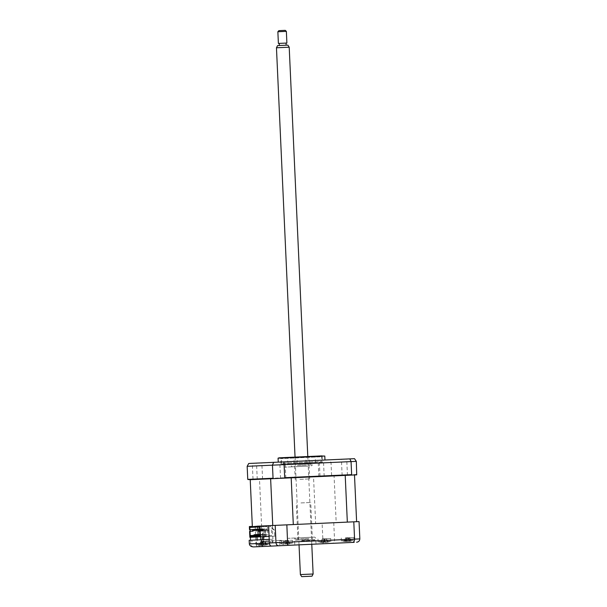 <?xml version="1.0" encoding="UTF-8"?>
<svg xmlns="http://www.w3.org/2000/svg" width="607" height="607" viewBox="0 0 607 607"><rect width="100%" height="100%" fill="white"/><g stroke="black" fill="none" stroke-linecap="round" stroke-linejoin="round"><path stroke-width="0.46" stroke-dasharray="3.04 2.28" d="M319.836 460.243L323.432 460.083L319.836 460.243M343.114 459.188L346.711 459.021L343.114 459.188M345.732 475.349L342.136 475.516L345.732 475.349M281.511 461.988L285.108 461.821L281.511 461.988M284.129 478.149L280.533 478.316L284.129 478.149M258.241 463.042L261.829 462.875L258.241 463.042M260.851 479.204L257.262 479.371L260.851 479.204M309.873 460.698L278.249 462.132L309.873 460.698M324.798 456.047L278.067 458.171M323.728 455.811L280.753 457.761L322.089 455.887L322.378 462.261L281.041 464.135L322.378 462.261M356.719 474.856L331.05 476.017L331.612 475.569L331.02 462.504L329.601 459.803L354.496 458.672M356.908 474.416L331.612 475.569M320.625 476.495L319.965 476.093L253.013 479.135L252.694 479.576L331.05 476.017M319.965 476.093L319.282 460.273L329.601 459.803M253.013 479.135L252.421 466.07L253.392 463.262L319.282 460.273M253.794 527.21L258.119 527.013L253.794 527.21L253.756 526.36L257.33 526.193L252.337 526.421L261.617 526.003L259.5 479.264L250.221 479.689L354.488 474.955L334.07 475.88L336.195 522.612L347.333 522.111M247.99 479.788L252.694 479.576M248.733 463.475L253.392 463.262M268.909 478.84L347.196 475.289L268.909 478.84M269.212 539.388L272.9 539.221L272.148 539.251L272.315 542.863L277.46 542.628L277.361 540.503L281.443 540.321L263.476 541.133L262.861 541.163L262.96 543.288L252.08 543.781L251.913 540.169L261.564 539.729L261.723 543.341M277.46 542.628L272.9 542.84L272.801 540.716M272.9 542.84L262.96 543.288M322.317 543.789L330.936 543.394L322.317 543.789M322.089 538.902L330.716 538.508L322.089 538.902M345.588 542.726L354.215 542.339L345.588 542.726M345.368 537.84L353.995 537.453L345.368 537.84M279.652 540.829L292.392 540.245L279.652 540.829L279.873 545.716L288.5 545.321M260.714 546.581L269.341 546.194L260.714 546.581M260.494 541.694L269.121 541.307L260.494 541.694M301.649 544.722L316.027 544.069L301.649 544.722M301.474 540.898L315.852 540.245L301.474 540.898M359.048 521.58L249.894 526.535L250.046 529.721M255.16 526.292L255.942 543.606L250.683 543.842L257.292 543.546L257.125 539.934L249.173 540.298M250.114 531.315L250.388 537.263M250.516 540.238L250.683 543.842C251.017 545.814 252.193 546.824 254.212 546.877L332.105 543.341C333.63 543.121 334.442 542.021 334.54 540.04L255.942 543.606C256.184 545.579 256.966 546.604 258.271 546.695M341.248 538.03L341.468 542.916L354.215 542.339L353.995 537.453M253.589 546.907L254.212 546.877M261.541 546.543C259.052 546.452 257.634 545.458 257.292 543.546L249.34 543.91M323.099 543.751L322.105 523.257M333.751 522.726L334.54 540.04L359.837 538.887M256.989 536.96L256.503 526.231L349.078 522.028L268.59 525.685M261.564 539.729L257.125 539.934M260.676 536.793L260.191 526.064M265.691 543.166L265.593 541.042M272.315 542.863L252.08 543.781M272.148 539.251L262.505 539.691L262.664 543.303M262.505 539.691L251.913 540.169M272.9 539.221L272.277 525.518M260.608 526.049L263.461 525.92L260.608 526.049M345.489 522.195L348.342 522.066L345.489 522.195M322.211 523.249L325.064 523.12L322.211 523.249M283.886 524.987L286.739 524.858L283.886 524.987M249.894 526.535L256.503 526.231M308.887 538.432L294.516 539.084L308.887 538.432M301.709 537.696L314.646 537.112L301.709 537.696M300.632 538.811L309.638 538.401L300.632 538.811M309.593 537.339L300.579 537.749L309.593 537.339M311.467 537.256L288.196 538.31L311.467 537.256M296.906 457.025L293.818 457.17L296.906 457.025M297.195 463.399L294.114 463.543L297.195 463.399M283.34 457.648L320.754 455.948L283.34 457.648M320.337 456.813L281.276 458.589L320.337 456.813M282.794 463.202L321.854 461.426L282.794 463.202M308.917 456.479L305.837 456.623L308.917 456.479M309.206 462.853L306.125 462.997L309.206 462.853M288.507 457.412L315.23 456.198L288.507 457.412M288.795 463.786L315.519 462.572L288.795 463.786M252.967 530.541L262.679 530.101M259.599 529.175L265.168 528.925L255.926 529.342L260.661 529.129L260.707 530.192M260.661 529.129L254.424 529.41L259.159 529.198L259.204 530.26M261.784 529.076L261.837 530.139M262.163 529.061L262.209 530.123M263.286 529.008L263.339 530.07M263.666 528.993L263.711 530.055M264.789 528.94L264.834 530.002M265.168 528.925L265.213 529.987M259.159 529.198L252.922 529.479M260.813 529.228L260.433 529.251M266.291 528.872L266.336 529.934M260.426 529.145L260.805 529.122M266.663 528.856L266.716 529.919M261.617 526.003L315.64 523.545L313.523 476.814L334.07 475.88M315.64 523.545L336.195 522.612M259.5 479.264L313.523 476.814M262.679 530.207L267.604 529.987L267.444 526.588L265.623 526.671L265.585 525.821L269.432 525.647L269.478 526.709L270.472 526.664L270.426 525.601L271.913 525.533L272.042 528.295L275.206 530.055L275.479 536.118L269.076 536.413M265.623 526.671L250.251 527.369M265.585 525.821L257.33 526.193L257.368 527.043M266.192 525.791L266.23 526.641L266.981 526.61L266.943 525.761L262.619 525.958L266.943 525.761M266.981 526.61L266.23 526.641M262.656 526.808L262.619 525.958M263.408 526.77L263.37 525.92M267.444 526.588L259.895 526.929L259.477 526.527M259.5 526.952L259.895 526.929M258.142 534.57L258.172 535.207L259.819 535.131L253.863 535.397L264.326 534.926L264.295 534.289L264.667 534.911L265.828 534.858L259.864 535.124L267.816 534.767L267.641 530.837L259.69 531.193M260.175 534.471L266.139 534.206L260.175 534.471L260.206 535.108M265.828 534.858L265.798 534.221M258.673 534.539L263.135 534.342L263.165 534.979M257.171 534.608L262.793 534.357L262.823 534.995M256.837 534.623L261.632 534.41L261.663 535.048M260.16 535.116L260.13 534.479L255.335 534.691L261.298 534.426L261.321 535.063M253.832 534.759L259.796 534.494L259.819 535.131M257.99 531.277L267.641 530.837M267.604 529.987L268.036 530.822M267.998 529.972L257.952 530.427M266.139 534.206L266.17 534.843M258.172 535.207L250.623 535.549M259.887 535.549L260.266 535.108L259.872 535.124M260.266 535.108L267.816 534.767M249.598 531.337L253.058 531.178M253.028 530.541L252.922 529.585M249.523 529.744L252.982 529.585M251.738 526.664L252.679 526.618L251.738 526.664M251.207 526.686L252.679 526.618M249.378 526.557L253.756 526.36M252.664 526.406L251.199 526.474M254.545 527.172L254.508 526.322M258.119 527.013L258.081 526.163M259.584 526.094L259.621 526.944M257.899 529.258L257.945 530.321M263.135 530.723L259.675 530.875M259.606 529.281L263.066 529.129M271.61 535.442L259.591 535.989L271.61 535.442L271.291 528.325L274.455 530.093L274.728 536.156L249.864 537.286M274.728 536.156L275.479 536.118M262.603 535.852L262.277 528.735L265.441 530.495L265.722 536.565M271.913 525.533L261.405 526.011L261.526 528.773L264.69 530.533L264.971 536.596M257.33 526.193L258.916 526.125L258.969 527.187L259.963 527.142L259.91 526.079L261.405 526.011M260.942 526.034L263.127 525.935L260.942 526.034M345.823 522.179L348.008 522.081L345.823 522.179M293.302 524.562L272.755 525.495M269.432 525.647L258.916 526.125M270.426 525.601L259.91 526.079M300.723 524.228L308.227 523.887L300.723 524.228M322.545 523.234L324.73 523.135L322.545 523.234M284.22 524.972L286.405 524.873L284.22 524.972M260.069 479.242L256.89 479.386L260.069 479.242M343.061 475.471L347.037 475.296L343.061 475.471M294.858 477.663L322.18 476.419L294.858 477.663M280.206 478.331L285.639 478.081L280.206 478.331M258.779 529.213L258.832 530.275M260.282 529.145L260.335 530.207M330.185 541.254L318.736 541.778L330.185 541.254M321.224 542.446L321.877 539.669L320.853 542.37A14.53 13.931 -16.9 0 0 322.036 542.559L323.508 542.491A14.53 1.017 -76.6 0 1 323.478 542.248L324.995 542.18A14.53 1.017 71.4 0 0 325.162 542.415L326.862 542.339A14.53 13.931 -16.9 0 0 328.038 542.043L328.144 542.036A14.53 13.931 11.7 0 1 326.983 542.332L325.511 542.4A14.53 1.017 71.4 0 0 325.519 542.157L324.001 542.226A14.53 1.017 -76.6 0 1 323.857 542.476L322.158 542.552A14.53 13.931 11.7 0 1 320.959 542.362L321.96 539.669L322.158 542.552M326.877 539.441L327.788 542.15M323.478 542.248L324.237 539.274L322.583 539.35L324.495 539.259L326.149 539.191L324.237 539.274L324.995 542.18M324.001 542.226L324.495 539.259L325.519 542.157M322.583 539.35L321.96 539.669L322.036 542.559M326.149 539.191L326.794 539.448L326.862 542.339M326.794 539.448L326.983 542.332M324.54 539.524L325.519 542.415L324.555 539.547L323.857 542.476M263.514 539.646L264.015 541.535L263.089 541.581L262.596 539.684M263.006 536.687L262.656 529.099A1.487 1.396 87.4 0 1 263.719 530.48L263.999 536.641M301.975 540.238L314.335 539.676L301.975 540.238M308.561 539.517L295.624 540.101L308.561 539.517M300.958 502.93L310.731 502.482L300.958 502.93M302.65 540.207L312.423 539.767L302.65 540.207M268.506 544.054L257.133 544.578L268.506 544.054M262.823 545.003L263.097 542.051L261.01 542.142L264.523 541.983L263.097 542.051L264.174 545.185L265.441 545.124A14.53 13.718 30.4 0 0 266.579 544.836L266.298 544.843A14.53 13.718 -35.6 0 1 265.138 545.139L263.271 545.223A14.53 2.595 71.1 0 1 262.975 544.995L261.48 545.063A14.53 2.595 -76.3 0 0 261.647 545.298L260.38 545.359A14.53 13.718 -35.6 0 1 259.219 545.169L259.5 545.154A14.53 13.718 30.4 0 0 260.684 545.344L262.55 545.261A14.53 2.595 -76.3 0 0 262.823 545.003L264.318 544.934A14.53 2.595 71.1 0 1 264.174 545.185L263.135 542.188M265.244 542.241L266.579 544.836L266.139 544.949L265.16 542.248L265.138 545.139M262.975 544.995L262.436 542.081L261.647 545.298L262.406 542.218M261.01 542.142L260.32 542.468L259.219 545.169L259.667 545.245M264.523 541.983L265.16 542.248L265.441 545.124M262.315 542.377L261.48 545.063M260.32 542.468L259.5 545.154M262.55 545.261L263.233 542.332L264.318 544.934M305.238 466.229L292.293 466.813L305.238 466.229M298.052 465.493L312.43 464.841L298.052 465.493M297.301 465.523L306.315 465.114L297.301 465.523M308.235 466.093L284.964 467.147L308.235 466.093M306.36 466.176L297.347 466.586L306.36 466.176M291.884 542.999L280.411 543.515L291.884 542.999A14.887 14.887 0 0 1 289.478 543.887L289.797 543.781A14.53 13.961 3.5 0 1 288.636 544.077L287.088 544.145A14.53 0.425 71.4 0 0 287.043 543.902L285.525 543.971A14.53 0.425 -76.6 0 1 285.434 544.221L283.795 544.297A14.53 13.961 3.5 0 1 282.596 544.107L282.551 544.107A14.53 13.961 -8.7 0 0 283.742 544.297L285.282 544.229A14.53 0.425 -76.6 0 1 285.305 543.986L286.823 543.918A14.53 0.425 71.4 0 0 286.944 544.153L288.583 544.077A14.53 13.961 -8.7 0 0 289.751 543.781L288.477 541.186L288.583 544.077M284.258 541.087L287.824 540.928L283.552 541.406L282.892 544.191A14.887 14.887 0 0 1 280.411 543.515M286.823 543.918L285.988 541.012L285.305 543.986M287.043 543.902L286.094 541.004L285.525 543.971M283.795 544.297L283.636 541.406L283.742 544.297M287.824 540.928L288.477 541.186L288.636 544.077M289.751 543.781L288.56 541.178L289.471 543.887M304.972 463.687L292.604 464.249L304.972 463.687M298.378 464.408L311.315 463.824L298.378 464.408M299.19 463.953L308.963 463.505L299.19 463.953M299.888 479.348L309.661 478.908L299.888 479.348M349.313 538.136L345.967 538.288L350.004 538.394L350.861 541.103L351.415 540.981A14.53 13.081 48.1 0 1 350.345 541.269L349.412 541.315A14.53 4.886 70.4 0 0 349.746 541.057L348.327 541.125A14.53 4.886 -75.6 0 1 347.857 541.383L345.808 541.474A14.53 13.081 48.1 0 1 344.67 541.285L344.139 541.315A14.53 13.081 -53.3 0 0 345.231 541.505L345.375 541.52A14.887 14.887 0 0 1 342.007 540.723L353.479 540.2L342.007 540.723M349.746 541.057L348.532 538.462L348.327 541.125M345.967 538.288L345.391 538.599L345.231 541.505L346.165 541.459A14.53 4.886 -75.6 0 1 345.8 541.239L346.809 538.538L347.712 541.391L349.769 541.3L349.92 538.394L350.201 541.307A14.887 14.887 0 0 0 353.479 540.2M348.532 538.462L349.412 541.315L348.501 538.462L347.857 541.383M344.139 541.315L345.307 538.606L344.693 541.383M346.779 538.538L347.227 541.171A14.53 4.886 70.4 0 0 347.712 541.391M345.8 541.239L347.227 541.171M349.769 541.3A14.53 13.081 -53.3 0 0 350.884 541.004M350.004 538.394L351.415 540.981M347.014 538.242L346.248 541.527L347.029 538.242M345.307 538.606L345.808 541.474M301.709 576.65L311.998 576.18M313.129 574.002L300.382 574.579M276.458 47.778L289.205 47.202M287.885 45.13L277.589 45.601M280.426 45.472L286.132 45.206L280.426 45.472M280.328 43.347L286.041 43.082L280.328 43.347M277.862 31.746L286.36 31.367M286.891 43.044L278.393 43.431M285.244 30.35L278.879 30.638M247.163 466.313L356.317 461.358M324.199 539.562L325.162 542.415M262.33 542.37L263.271 545.223M260.684 545.344L260.403 542.461L260.38 545.359M286.132 541.292L285.434 544.221M285.98 541.3L286.944 544.153M318.857 476.571L318.121 460.318M342.136 475.516L341.4 459.264M280.533 478.316L279.797 462.064M257.262 479.371L256.518 463.118M281.041 464.135L280.753 457.761M262.573 479.128L261.829 462.875M285.844 478.073L285.108 461.821M347.447 475.273L346.711 459.021M324.168 476.328L323.432 460.083M281.534 542.446L281.443 540.321M270.76 542.931L270.669 540.807M330.716 538.508L330.936 543.394M292.392 540.245L292.62 545.132M269.121 541.307L269.341 546.194M315.852 540.245L316.027 544.069M294.607 541.209L294.782 545.033M256.374 541.884L256.594 546.77M317.969 539.084L318.197 543.971M314.646 537.112L315.754 538.121M295.526 537.977L294.516 539.084M294.114 463.543L293.818 457.17M320.754 455.948L321.642 456.76L321.854 461.426M306.125 462.997L305.837 456.623M287.9 463.824L287.612 457.45M315.519 462.572L315.23 456.198M309.312 462.853L309.024 456.479M281.489 463.262L281.276 458.589L282.088 457.701M297.293 463.399L297.005 457.025M318.736 541.778A14.887 14.887 0 0 0 321.171 542.438M327.833 542.134A14.887 14.887 0 0 0 330.2 541.254M314.335 539.676L314.745 539.236M297.984 540.42L296.284 503.142M312.423 539.767L310.731 502.482M296.072 540.511L295.624 540.101M266.488 544.866A14.887 14.887 0 0 0 268.605 544.054M257.133 544.578A14.887 14.887 0 0 0 259.318 545.192M266.124 544.942L265.532 543.204M311.414 465.948L312.43 464.841M292.293 466.813L291.185 465.804M310.875 463.422L311.315 463.824M295.214 479.56L294.516 464.158M309.661 478.908L308.963 463.505M292.604 464.249L292.202 464.689M344.761 541.361L345.034 540.238M307.795 456.532L311.778 544.267M295.048 457.117L299.031 544.843"/><path stroke-width="0.91" d="M278.249 462.132L278.067 458.171L324.798 456.047L279.114 457.837L322.089 455.887M284.076 478.149L291.185 477.83L293.302 524.562L347.333 522.111L345.208 475.38L356.719 474.856L356.317 461.358L247.163 466.313L248.733 463.475L273.628 462.344L272.46 465.159L273.051 478.225L273.658 478.627L284.076 478.149L284.698 477.701L283.947 461.874L273.628 462.344M284.698 477.701L351.65 474.659L351.058 461.593L349.837 458.884L283.947 461.874M351.65 474.659L352.014 475.069M252.337 526.421L250.221 479.689L247.755 479.378L273.051 478.225M269.076 536.413L260.38 536.808L260.107 530.859L263.135 530.723L263.066 529.129L260.039 529.266L259.895 526.079L272.755 525.495L270.631 478.764L273.658 478.627M247.755 479.378L247.163 466.313M349.837 458.884L354.496 458.672L356.317 461.358M250.046 529.721L250.114 531.315M250.388 537.263L250.516 540.238M288.5 545.321L279.873 545.716M332.105 543.341L341.468 542.916M354.215 542.339L253.589 546.907C251.108 546.816 249.689 545.814 249.34 543.91L269.379 542.999C269.584 544.911 270.252 545.943 271.375 546.095M249.34 543.91L249.173 540.298L269.212 539.388L268.59 525.685L275.199 525.381L359.048 521.58L359.837 538.887C359.685 540.875 358.608 541.99 356.597 542.226M353.79 521.815L354.579 539.13C354.511 541.11 353.835 542.203 352.538 542.415M286.845 524.858L287.71 545.359M261.268 539.744L261.427 543.356C261.632 545.276 262.3 546.308 263.43 546.459M269.212 539.388L269.379 542.999L275.98 542.696C276.261 544.661 277.171 545.685 278.704 545.769M257.125 539.934L256.989 536.96M260.813 539.767L260.676 536.793M275.199 525.381L275.98 542.696L359.837 538.887M255.972 530.404L254.849 530.457L254.796 529.395L255.926 529.342L256.351 530.389L256.298 529.327L257.429 529.281L257.474 530.336L256.351 530.389M254.47 530.472L253.347 530.526L253.294 529.463L254.424 529.41L254.849 530.457M258.977 530.268L257.846 530.321L257.8 529.258L258.931 529.213L259.348 530.252L259.599 529.175M260.433 529.251L260.479 530.207L259.348 530.252M253.294 529.463L252.967 530.541L253.347 530.526M262.679 530.101L260.851 530.184L260.813 529.228M345.208 475.38L291.185 477.83M356.613 521.686L354.488 474.955M252.922 529.585L249.955 529.721L249.834 526.959L257.641 526.178L258.074 527.013L259.5 526.952M257.641 526.178L259.895 526.079M259.842 534.486L258.673 534.539L259.842 534.486L259.864 535.124L250.623 535.549L250.243 535.989L250.031 531.315L253.058 531.178L253.028 530.541M258.703 535.177L258.339 534.555L257.171 534.608L257.201 535.245M256.867 535.26L257.171 534.608M256.837 534.623L255.668 534.676L255.699 535.313M255.668 534.676L255.365 535.328M255.335 534.691L254.166 534.744L254.196 535.382M254.166 534.744L253.863 535.397M258.392 531.254L258.347 530.404M259.69 531.193L257.99 531.277L258.142 534.57M258.339 534.555L258.37 535.192M250.615 537.248L250.577 536.398L259.591 535.989L259.629 536.838L249.864 537.286L249.598 531.337L250.031 531.315M252.626 531.201L252.55 529.608M249.955 529.721L249.523 529.744L249.378 526.557L251.632 526.451M249.834 526.959L250.251 527.369L258.074 527.013M252.072 527.286L251.655 526.876M257.8 527.028L257.899 529.258M257.945 530.321L262.679 530.207M260.107 530.859L259.675 530.875L259.887 535.549L250.243 535.989M262.634 529.145L262.702 530.738M257.656 526.603L259.477 526.527L259.606 529.281L260.039 529.266M259.629 536.838L260.38 536.808M259.591 535.989L250.577 536.398M270.631 478.764L250.221 479.689M263.999 536.641L263.514 539.646M262.596 539.684L262.292 538.553L263.006 536.687M311.998 576.18L301.709 576.65L300.382 574.579L313.129 574.002L311.998 576.18M276.458 47.778L277.589 45.601L287.885 45.13L289.205 47.202L276.458 47.778L295.048 457.117M286.36 31.367L277.862 31.746L278.393 43.431L286.891 43.044L286.36 31.367L285.244 30.35L278.879 30.638L277.862 31.746M324.98 460.007L324.798 456.047M278.067 458.171L279.114 457.837M289.205 47.202L307.795 456.532M311.778 544.267L313.129 574.002M286.132 45.206L286.041 43.082M279.341 45.517L279.243 43.393M299.031 544.843L300.382 574.579"/></g></svg>
